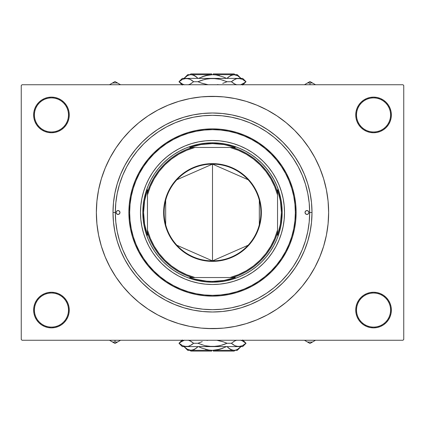 <?xml version="1.0" encoding="UTF-8"?>
<svg xmlns="http://www.w3.org/2000/svg" width="425" height="425" viewBox="0 0 425 425"><rect width="100%" height="100%" fill="white"/><g stroke="black" fill="none" stroke-linecap="round" stroke-linejoin="round"><path stroke-width="0.64" d="M388.36 319.956L390.007 316.875L391.021 313.533L391.361 310.059A17.808 17.808 0 0 1 373.554 327.872A17.808 17.808 0 0 1 355.746 310.059L356.517 310.059A17.032 17.032 0 0 0 373.554 327.096A17.032 17.032 0 0 0 390.586 310.059A17.032 17.032 0 0 0 373.554 293.027A17.032 17.032 0 0 0 356.517 310.059L355.746 310.059A17.808 17.808 0 0 1 373.554 292.251A17.808 17.808 0 0 1 391.361 310.059L390.586 310.059A17.032 17.032 0 0 1 373.554 327.096A17.032 17.032 0 0 1 356.517 310.059A17.032 17.032 0 0 1 373.554 293.027A17.032 17.032 0 0 1 390.586 310.059L391.361 310.059L391.021 306.584L390.007 303.248L388.36 300.167L386.144 297.468L383.446 295.253L380.37 293.606L377.028 292.597L373.554 292.251L370.079 292.597L366.738 293.606L363.657 295.253L360.958 297.468L358.748 300.167L357.101 303.248L356.086 306.584L355.746 310.059L356.086 313.533L357.101 316.875L358.748 319.956L360.958 322.655L363.657 324.87L366.738 326.512L370.079 327.526L373.554 327.872L377.028 327.526L380.37 326.512L383.446 324.87L386.144 322.655L388.36 319.956L390.007 316.875L391.021 313.533L391.361 310.059L391.021 306.584L390.007 303.248L388.36 300.167M36.64 300.167L34.993 303.248L33.979 306.584L33.639 310.059L34.414 310.059A17.032 17.032 0 0 0 51.446 327.096A17.032 17.032 0 0 0 68.483 310.059A17.032 17.032 0 0 0 51.446 293.027A17.032 17.032 0 0 0 34.414 310.059L33.639 310.059A17.808 17.808 0 0 1 51.446 292.251A17.808 17.808 0 0 1 69.254 310.059L68.483 310.059A17.032 17.032 0 0 1 51.446 327.096A17.032 17.032 0 0 1 34.414 310.059A17.032 17.032 0 0 1 51.446 293.027A17.032 17.032 0 0 1 68.483 310.059L69.254 310.059L68.914 306.584L67.899 303.248L66.252 300.167L64.042 297.468L61.343 295.253L58.262 293.606L54.921 292.597L51.446 292.251L47.972 292.597L44.63 293.606L41.554 295.253L38.856 297.468L36.64 300.167L34.993 303.248L33.979 306.584L33.639 310.059L33.979 313.533L34.993 316.875L36.64 319.956L38.856 322.655L41.554 324.87L44.63 326.512L47.972 327.526L51.446 327.872L54.921 327.526L58.262 326.512L61.343 324.87L64.042 322.655L66.252 319.956L67.899 316.875L68.914 313.533L69.254 310.059A17.808 17.808 0 0 1 51.446 327.872A17.808 17.808 0 0 1 33.639 310.059L33.979 313.533L34.993 316.875L36.64 319.956M36.64 105.044L34.993 108.125L33.979 111.467L33.639 114.941L34.414 114.941A17.032 17.032 0 0 0 51.446 131.973A17.032 17.032 0 0 0 68.483 114.941A17.032 17.032 0 0 0 51.446 97.904A17.032 17.032 0 0 0 34.414 114.941L33.639 114.941A17.808 17.808 0 0 1 51.446 97.128A17.808 17.808 0 0 1 69.254 114.941L68.483 114.941A17.032 17.032 0 0 1 51.446 131.973A17.032 17.032 0 0 1 34.414 114.941A17.032 17.032 0 0 1 51.446 97.904A17.032 17.032 0 0 1 68.483 114.941L69.254 114.941L68.914 111.467L67.899 108.125L66.252 105.044L64.042 102.345L61.343 100.13L58.262 98.488L54.921 97.474L51.446 97.128L47.972 97.474L44.63 98.488L41.554 100.13L38.856 102.345L36.64 105.044L34.993 108.125L33.979 111.467L33.639 114.941L33.979 118.416L34.993 121.752L36.64 124.833L38.856 127.532L41.554 129.747L44.63 131.394L47.972 132.403L51.446 132.749L54.921 132.403L58.262 131.394L61.343 129.747L64.042 127.532L66.252 124.833L67.899 121.752L68.914 118.416L69.254 114.941A17.808 17.808 0 0 1 51.446 132.749A17.808 17.808 0 0 1 33.639 114.941L33.979 118.416L34.993 121.752L36.64 124.833M388.36 124.833L390.007 121.752L391.021 118.416L391.361 114.941A17.808 17.808 0 0 1 373.554 132.749A17.808 17.808 0 0 1 355.746 114.941L356.517 114.941A17.032 17.032 0 0 0 373.554 131.973A17.032 17.032 0 0 0 390.586 114.941A17.032 17.032 0 0 0 373.554 97.904A17.032 17.032 0 0 0 356.517 114.941L355.746 114.941A17.808 17.808 0 0 1 373.554 97.128A17.808 17.808 0 0 1 391.361 114.941L390.586 114.941A17.032 17.032 0 0 1 373.554 131.973A17.032 17.032 0 0 1 356.517 114.941A17.032 17.032 0 0 1 373.554 97.904A17.032 17.032 0 0 1 390.586 114.941L391.361 114.941L391.021 111.467L390.007 108.125L388.36 105.044L386.144 102.345L383.446 100.13L380.37 98.488L377.028 97.474L373.554 97.128L370.079 97.474L366.738 98.488L363.657 100.13L360.958 102.345L358.748 105.044L357.101 108.125L356.086 111.467L355.746 114.941L356.086 118.416L357.101 121.752L358.748 124.833L360.958 127.532L363.657 129.747L366.738 131.394L370.079 132.403L373.554 132.749L377.028 132.403L380.37 131.394L383.446 129.747L386.144 127.532L388.36 124.833L390.007 121.752L391.021 118.416L391.361 114.941L391.021 111.467L390.007 108.125L388.36 105.044M307.572 192.408L308.003 194.554M311.998 212.5L309.671 212.5L311.998 212.5L311.52 222.254L310.085 231.912L307.711 241.384L304.422 250.575L300.247 259.404L295.226 267.777L289.414 275.618L282.853 282.853L275.618 289.414L267.777 295.226L259.404 300.247L250.575 304.422L241.384 307.711L231.912 310.085L222.254 311.52L212.5 311.998L202.746 311.52L193.088 310.085L183.616 307.711L174.425 304.422L165.596 300.247L157.223 295.226L149.382 289.414L142.147 282.853L135.586 275.618L129.774 267.777L124.753 259.404L120.578 250.575L117.289 241.384L114.915 231.912L113.48 222.254L113.002 212.5A99.498 99.498 0 0 1 212.5 113.002A99.498 99.498 0 0 1 311.998 212.5A99.498 99.498 0 0 1 212.5 311.998A99.498 99.498 0 0 1 113.002 212.5L113.48 202.746L114.915 193.088L117.289 183.616L120.578 174.425L124.753 165.596L129.774 157.223L135.586 149.382L142.147 142.147L149.382 135.586L157.223 129.774L165.596 124.753L174.425 120.578L183.616 117.289L193.088 114.915L202.746 113.48L212.5 113.002L222.254 113.48L231.912 114.915L241.384 117.289L250.575 120.578L259.404 124.753L267.777 129.774L275.618 135.586L282.853 142.147L289.414 149.382L295.226 157.223L300.247 165.596L304.422 174.425L307.711 183.616L310.085 193.088L311.52 202.746L311.998 212.5M115.329 212.5L113.002 212.5L115.329 212.5A97.171 97.171 0 0 1 212.5 115.329A97.171 97.171 0 0 1 309.671 212.5A97.171 97.171 0 0 1 212.5 309.671A97.171 97.171 0 0 1 115.329 212.5L115.797 222.025L117.194 231.455L119.51 240.709L122.724 249.688L126.799 258.31L131.702 266.486L137.381 274.146L143.788 281.212L150.854 287.619L158.514 293.298L166.69 298.201L175.312 302.276L184.291 305.49L193.545 307.806L202.975 309.203L212.5 309.671L222.025 309.203L231.455 307.806L240.709 305.49L249.688 302.276L258.31 298.201L266.486 293.298L274.146 287.619L281.212 281.212L287.619 274.146L293.298 266.486L298.201 258.31L302.276 249.688L305.49 240.709L307.806 231.455L309.203 222.025L309.671 212.5L309.203 202.975L307.806 193.545L305.49 184.291L302.276 175.312L298.201 166.69L293.298 158.514L287.619 150.854L281.212 143.788L274.146 137.381L266.486 131.702L258.31 126.799L249.688 122.724L240.709 119.51L231.455 117.194L222.025 115.797L212.5 115.329L202.975 115.797L193.545 117.194L184.291 119.51L175.312 122.724L166.69 126.799L158.514 131.702L150.854 137.381L143.788 143.788L137.381 150.854L131.702 158.514L126.799 166.69L122.724 175.312L119.51 184.291L117.194 193.545L115.797 202.975L115.329 212.5M328.504 218.2L328.642 212.5A116.142 116.142 0 0 1 212.5 328.642A116.142 116.142 0 0 1 96.358 212.5L96.603 220.097M302.637 176.189L301.739 174.048M298.839 167.907L297.914 166.164M288.458 151.895L286.96 150.062M258.836 127.086L257.093 126.161M250.952 123.261L248.811 122.363M402.974 340.26L22.026 340.26L21.25 339.485L21.25 85.515L22.026 84.74L402.974 84.74L22.026 84.74L21.25 85.515L21.25 339.485L22.026 340.26L402.974 340.26L403.75 339.485L403.75 85.515L403.75 339.485L402.974 340.26M186.495 118.873L183.589 119.728M131.984 158.095L131.723 158.482M120.02 182.654L119.011 185.991M117.64 191.431L116.96 194.746M116.041 200.733L115.733 203.596M119.228 239.764L120.397 243.472M126.05 256.87L127.983 260.456M148.755 285.844L151.826 288.405M164.082 296.751L167.222 298.483M238.808 306.048L242.728 304.853M271.835 289.452L274.816 287.061M297.989 258.703L299.513 255.76M402.974 84.74L403.75 85.515L402.974 84.74M116.997 278.598L121.842 285.095M206.8 328.504L220.097 328.397M96.496 206.8L96.358 212.5L96.916 223.885L98.589 235.158L101.357 246.213L105.198 256.944L110.07 267.251L115.929 277.026L122.719 286.179L130.374 294.626L138.821 302.281L147.974 309.071L157.749 314.93L168.056 319.802L178.787 323.643L189.842 326.411L201.115 328.084L212.5 328.642L223.885 328.084L235.158 326.411L246.213 323.643L256.944 319.802L267.251 314.93L277.026 309.071L286.179 302.281L293.234 295.997M303.477 284.702L309.071 277.026L314.93 267.251L319.802 256.944L323.643 246.213L326.411 235.158L328.084 223.885L328.642 212.5L328.397 204.903M308.003 146.402L303.158 139.905M218.2 96.496L204.903 96.603M121.523 140.298L115.929 147.974L110.07 157.749L105.198 168.056L101.357 178.787L98.589 189.842L96.916 201.115L96.358 212.5A116.142 116.142 0 0 1 212.5 96.358A116.142 116.142 0 0 1 328.642 212.5L328.084 201.115L326.411 189.842L323.643 178.787L319.802 168.056L314.93 157.749L309.071 147.974L302.281 138.821L294.626 130.374L286.179 122.719L277.026 115.929L267.251 110.07L256.944 105.198L246.213 101.357L235.158 98.589L223.885 96.916L212.5 96.358L201.115 96.916L189.842 98.589L178.787 101.357L168.056 105.198L157.749 110.07L147.974 115.929L138.821 122.719L131.766 129.003M386.144 102.345L383.446 100.13L380.37 98.488M366.738 98.488L363.657 100.13L360.958 102.345M64.042 102.345L61.343 100.13L58.262 98.488M38.856 127.532L41.554 129.747M38.856 322.655L41.554 324.87L44.63 326.512M58.262 326.512L61.343 324.87L64.042 322.655M386.144 297.468L383.446 295.253M360.958 322.655L363.657 324.87L366.738 326.512M138.821 122.719L130.374 130.374L122.719 138.821L115.929 147.974M286.179 302.281L294.626 294.626L302.281 286.179L309.071 277.026M232.592 117.427L234.398 117.826M192.392 117.427L194.528 117.002M116.099 212.5A1.934 1.934 0 0 0 119.823 213.244A1.934 1.934 0 0 0 119.972 212.5A1.934 1.934 0 0 1 118.038 214.434A1.934 1.934 0 0 1 116.099 212.5L116.668 211.129L118.038 210.566L119.404 211.129L119.972 212.5L119.404 213.871L118.038 214.434L116.668 213.871L116.099 212.5A1.934 1.934 0 0 1 118.038 210.566A1.934 1.934 0 0 1 119.972 212.5A1.934 1.934 0 0 0 118.038 210.566A1.934 1.934 0 0 0 116.099 212.495L116.668 213.871L118.038 214.434L119.404 213.871L119.972 212.5L119.404 211.129L118.038 210.566L116.668 211.129L116.099 212.5M305.028 212.5A1.934 1.934 0 0 0 306.962 214.434A1.934 1.934 0 0 0 308.901 212.505A1.934 1.934 0 0 1 306.962 214.434A1.934 1.934 0 0 1 305.028 212.5L305.596 211.129L306.962 210.566L308.332 211.129L308.901 212.5L308.332 213.871L306.962 214.434L305.596 213.871L305.028 212.5A1.934 1.934 0 0 1 306.962 210.566A1.934 1.934 0 0 1 308.901 212.5A1.934 1.934 0 0 0 305.177 211.756A1.934 1.934 0 0 0 305.028 212.5L305.596 213.871L306.962 214.434L308.332 213.871L308.901 212.5L308.332 211.129L306.962 210.566L305.596 211.129L305.028 212.5M140.489 212.564A72.011 72.011 0 0 0 140.834 219.507M140.845 219.608A72.011 72.011 0 0 0 145.966 240.04L143.592 233.405L141.876 226.546L140.84 219.56L140.489 212.5L140.84 205.44L141.876 198.454L143.592 191.595L145.972 184.944L148.994 178.553L152.628 172.492L156.836 166.818L161.58 161.58L166.818 156.836L172.492 152.628L178.553 148.994L184.944 145.972L191.595 143.592L198.454 141.876L205.44 140.84L212.5 140.489L219.56 140.84L226.546 141.876L233.405 143.592L240.056 145.972L246.447 148.994L252.508 152.628L258.182 156.836L263.42 161.58L268.164 166.818L272.372 172.492L276.006 178.553L279.028 184.944L281.408 191.595L283.124 198.454L284.16 205.44L284.511 212.5A72.011 72.011 0 0 1 212.5 284.511A72.011 72.011 0 0 1 140.489 212.5A72.011 72.011 0 0 1 212.5 140.489A72.011 72.011 0 0 1 284.511 212.5L284.16 219.56L283.124 226.546L281.408 233.405L279.028 240.056A72.011 72.011 0 0 0 284.155 219.608M145.982 240.077A72.011 72.011 0 0 0 161.537 263.373M161.627 263.463A72.011 72.011 0 0 0 184.923 279.018M219.608 284.155A72.011 72.011 0 0 0 240.04 279.034L233.405 281.408L226.546 283.124L219.56 284.16L212.5 284.511L205.44 284.16L198.454 283.124L191.595 281.408L184.944 279.028A72.011 72.011 0 0 0 205.392 284.155M205.493 284.166A72.011 72.011 0 0 0 212.436 284.511M212.564 284.511A72.011 72.011 0 0 0 219.507 284.166M240.077 279.018A72.011 72.011 0 0 0 263.373 263.463M263.463 263.373A72.011 72.011 0 0 0 279.018 240.077M284.166 219.507A72.011 72.011 0 0 0 284.511 212.564M128.876 212.5L129.652 212.5A82.848 82.848 0 0 1 212.5 129.652A82.848 82.848 0 0 1 295.348 212.5L296.124 212.5A83.624 83.624 0 0 0 212.5 128.876A83.624 83.624 0 0 0 128.876 212.5A83.624 83.624 0 0 1 212.5 128.876A83.624 83.624 0 0 1 296.124 212.5L295.72 220.697L294.514 228.815L292.522 236.773L289.76 244.502L286.248 251.919L282.03 258.958L277.142 265.551L271.628 271.628L265.551 277.142L258.958 282.03L251.919 286.248L244.502 289.76L236.773 292.522L228.815 294.514L220.697 295.72L212.5 296.124L204.303 295.72L196.185 294.514L188.227 292.522L180.498 289.76L173.081 286.248L166.042 282.03L159.449 277.142L153.372 271.628L147.857 265.551L142.97 258.958L138.752 251.919L135.24 244.502L132.478 236.773L130.486 228.815L129.28 220.697L128.876 212.5L129.28 204.303L130.486 196.185L132.478 188.227L135.24 180.498L138.752 173.081L142.97 166.042L147.857 159.449L153.372 153.372L159.449 147.857L166.042 142.97L173.081 138.752L180.498 135.24L188.227 132.478L196.185 130.486L204.303 129.28L212.5 128.876L220.697 129.28L228.815 130.486L236.773 132.478L244.502 135.24L251.919 138.752L258.958 142.97L265.551 147.857L271.628 153.372L277.142 159.449L282.03 166.042L286.248 173.081L289.76 180.498L292.522 188.227L294.514 196.185L295.72 204.303L296.124 212.5A83.624 83.624 0 0 1 212.5 296.124A83.624 83.624 0 0 1 128.876 212.5A83.624 83.624 0 0 0 212.5 296.124A83.624 83.624 0 0 0 296.124 212.5L295.348 212.5L294.95 204.377L293.755 196.339L291.784 188.45L289.043 180.795L285.568 173.448L281.387 166.472L276.542 159.943L271.081 153.919L265.057 148.458L258.527 143.613L251.552 139.432L244.205 135.957L236.55 133.216L228.661 131.245L220.623 130.05L212.5 129.652L204.377 130.05L196.339 131.245L188.45 133.216L180.795 135.957L173.448 139.432L166.472 143.613L159.943 148.458L153.919 153.919L148.458 159.943L143.613 166.472L139.432 173.448L135.957 180.795L133.216 188.45L131.245 196.339L130.05 204.377L129.652 212.5L130.05 220.623L131.245 228.661L133.216 236.55L135.957 244.205L139.432 251.552L143.613 258.527L148.458 265.057L153.919 271.081L159.943 276.542L166.472 281.387L173.448 285.568L180.795 289.043L188.45 291.784L196.339 293.755L204.377 294.95L212.5 295.348L220.623 294.95L228.661 293.755L236.55 291.784L244.205 289.043L251.552 285.568L258.527 281.387L265.057 276.542L271.081 271.081L276.542 265.057L281.387 258.527L285.568 251.552L289.043 244.205L291.784 236.55L293.755 228.661L294.95 220.623L295.348 212.5A82.848 82.848 0 0 1 212.5 295.348A82.848 82.848 0 0 1 129.652 212.5L128.876 212.5M305.49 184.291L302.276 175.312M184.291 119.51L175.312 122.724M119.51 240.709L122.724 249.688M240.709 305.49L249.688 302.276M192.27 145.812L198.905 144.155L205.668 143.151L212.5 142.816L219.332 143.151L226.095 144.155L232.73 145.812L239.169 148.118L245.352 151.04L251.218 154.557L256.711 158.631L261.773 163.227L266.369 168.289L270.443 173.782L273.96 179.648L276.882 185.831L279.188 192.27L280.845 198.905L281.849 205.668L282.184 212.5L281.849 219.332L280.845 226.095L279.188 232.73L276.882 239.169L273.96 245.352L270.443 251.218L266.369 256.711L261.773 261.773L256.711 266.369L251.218 270.443L245.352 273.96L239.169 276.882L232.73 279.188L226.095 280.845L219.332 281.849L212.5 282.184L205.668 281.849L198.905 280.845L192.27 279.188L185.831 276.882L179.648 273.96L173.782 270.443L168.289 266.369L163.227 261.773L158.631 256.711L154.557 251.218L151.04 245.352L148.118 239.169L145.812 232.73L144.155 226.095L143.151 219.332L142.816 212.5L143.151 205.668L144.155 198.905L145.812 192.27L148.118 185.831L151.04 179.648L154.557 173.782L158.631 168.289L163.227 163.227L168.289 158.631L173.782 154.557L179.648 151.04L185.831 148.118L192.27 145.812L198.905 144.155M279.028 240.056L276.006 246.447L272.372 252.508L268.164 258.182L263.42 263.42L258.182 268.164L252.508 272.372L246.447 276.006L240.056 279.028M184.944 279.028L178.553 276.006L172.492 272.372L166.818 268.164L161.58 263.42L156.836 258.182L152.628 252.508L148.994 246.447L145.972 240.056M268.164 166.818L263.42 161.58M259.064 157.569L258.182 156.836M166.818 156.836L161.58 161.58M157.569 165.936L156.836 166.818M156.836 258.182L161.58 263.42M165.936 267.431L166.818 268.164M258.182 268.164L263.42 263.42M267.431 259.064L268.164 258.182M232.73 279.188L226.095 280.845M145.812 232.73L144.155 226.095M279.188 192.27L280.845 198.905M284.511 212.436A72.011 72.011 0 0 0 284.166 205.493M284.155 205.392A72.011 72.011 0 0 0 279.034 184.96M279.018 184.923A72.011 72.011 0 0 0 263.463 161.627M263.373 161.537A72.011 72.011 0 0 0 240.077 145.982M240.04 145.966A72.011 72.011 0 0 0 219.608 140.845M219.507 140.834A72.011 72.011 0 0 0 212.564 140.489M212.436 140.489A72.011 72.011 0 0 0 205.493 140.834M205.392 140.845A72.011 72.011 0 0 0 184.96 145.966M184.923 145.982A72.011 72.011 0 0 0 161.627 161.537M161.537 161.627A72.011 72.011 0 0 0 145.982 184.923M145.966 184.96A72.011 72.011 0 0 0 140.845 205.392M140.834 205.493A72.011 72.011 0 0 0 140.489 212.436M306.776 341.615L304.523 340.313M315.536 340.26L309.984 343.464L307.397 341.971A32.093 32.093 0 0 0 312.566 341.971A32.093 32.093 0 0 1 307.397 341.971L304.433 340.26L309.984 343.464L315.462 340.303M248.126 245.257L212.5 260.892A48.392 48.392 0 0 0 260.892 212.5A48.392 48.392 0 0 0 212.5 164.108L212.5 163.641A48.859 48.859 0 0 1 261.359 212.5A48.859 48.859 0 0 1 212.5 261.359L212.5 164.108A48.392 48.392 0 0 1 260.892 212.5A48.392 48.392 0 0 1 212.5 260.892L176.874 245.257M176.874 179.743L212.5 164.108L248.126 179.743M259.324 200.281L259.324 224.719M192.19 147.459L189.725 147.459A68.914 68.914 0 0 1 212.5 143.586L212.5 142.816A69.684 69.684 0 0 0 142.816 212.5A69.684 69.684 0 0 0 212.5 282.184L212.5 281.414A68.914 68.914 0 0 1 189.725 277.541L235.275 277.541A68.914 68.914 0 0 1 212.5 281.414L224.049 280.436L235.275 277.541L232.81 277.541A68.138 68.138 0 0 0 277.541 232.81L277.541 189.725A68.914 68.914 0 0 1 277.541 235.275L280.436 224.049L281.414 212.5L280.436 200.951L277.541 189.725L277.541 192.19A68.138 68.138 0 0 0 232.81 147.459L189.725 147.459L200.951 144.564L212.5 143.586A68.914 68.914 0 0 1 235.275 147.459L224.049 144.564L212.5 143.586L212.5 142.816A69.684 69.684 0 0 1 282.184 212.5A69.684 69.684 0 0 1 212.5 282.184A69.684 69.684 0 0 1 142.816 212.5A69.684 69.684 0 0 1 212.5 142.816A69.684 69.684 0 0 1 282.184 212.5A69.684 69.684 0 0 1 212.5 282.184L212.5 281.414L206.704 281.169L195.277 279.225L189.725 277.541L192.19 277.541A68.138 68.138 0 0 1 147.459 232.81L147.459 235.275A68.914 68.914 0 0 1 147.459 189.725L147.459 235.275L144.564 224.049L143.586 212.5L144.564 200.951L147.459 189.725L147.459 192.19A68.138 68.138 0 0 1 192.19 147.459A68.138 68.138 0 0 0 147.459 192.19L147.459 230.037L150.296 238.351L154.19 246.229L159.072 253.528L164.868 260.132L171.472 265.928L178.771 270.81L186.649 274.704L194.963 277.541L230.037 277.541L238.351 274.704L246.229 270.81L253.528 265.928L260.132 260.132L265.928 253.528L270.81 246.229L274.704 238.351L277.541 230.037L277.541 194.963L274.704 186.649L270.81 178.771L265.928 171.472L260.132 164.868L253.528 159.072L246.229 154.19L238.351 150.296L230.037 147.459L194.963 147.459L186.649 150.296L178.771 154.19L171.472 159.072L164.868 164.868L159.072 171.472L154.19 178.771L150.296 186.649L147.459 194.963A67.362 67.362 0 0 1 194.963 147.459L192.19 147.459M277.541 235.275L277.541 232.81A68.138 68.138 0 0 1 232.81 277.541L230.037 277.541A67.362 67.362 0 0 0 277.541 230.037L277.541 235.275M235.275 147.459L232.81 147.459A68.138 68.138 0 0 1 277.541 192.19L277.541 194.963A67.362 67.362 0 0 0 230.037 147.459L235.275 147.459M212.5 163.641L222.031 164.581L231.195 167.36L239.642 171.875L247.047 177.953L253.125 185.358L257.64 193.805L260.419 202.969L261.359 212.5L260.419 222.031L259.255 226.684L255.59 235.53L253.125 239.642L247.047 247.047L239.642 253.125L235.53 255.59L226.684 259.255L217.287 261.12L212.5 261.359L202.969 260.419L193.805 257.64L185.358 253.125L177.953 247.047L174.733 243.493L171.875 239.642L167.36 231.195L164.581 222.031L163.641 212.5L164.581 202.969L165.745 198.316L169.41 189.47L171.875 185.358L177.953 177.953L185.358 171.875L193.805 167.36L202.969 164.581L212.5 163.641L212.5 260.892A48.392 48.392 0 0 1 164.108 212.5A48.392 48.392 0 0 1 212.5 164.108A48.392 48.392 0 0 0 164.108 212.5A48.392 48.392 0 0 0 212.5 260.892L212.5 261.359A48.859 48.859 0 0 1 163.641 212.5A48.859 48.859 0 0 1 212.5 163.641M165.676 224.719L165.676 200.281M147.459 232.81A68.138 68.138 0 0 0 192.19 277.541L194.963 277.541A67.362 67.362 0 0 1 147.459 230.037L147.459 232.81M109.554 340.308L115.016 343.464L117.603 341.971A32.093 32.093 0 0 1 112.434 341.971L109.464 340.26L112.434 341.971A32.093 32.093 0 0 0 115.016 342.077L115.016 340.26L115.016 342.077A32.093 32.093 0 0 0 117.603 341.971L120.493 340.303M112.434 341.971L115.016 343.464L120.567 340.26M315.446 84.692L309.984 81.536L307.397 83.029A32.093 32.093 0 0 1 312.566 83.029L315.536 84.74L312.566 83.029A32.093 32.093 0 0 0 309.984 82.923L309.984 84.74L309.984 82.923A32.093 32.093 0 0 0 307.397 83.029L304.507 84.697M312.566 83.029L309.984 81.536L304.433 84.74M118.224 83.385L120.477 84.687M109.464 84.74L115.016 81.536L117.603 83.029A32.093 32.093 0 0 0 112.434 83.029A32.093 32.093 0 0 1 117.603 83.029L120.567 84.74L115.016 81.536L109.538 84.697M234.18 351.098L213.276 351.098L234.18 351.098L234.956 350.322M213.276 350.322L213.276 351.098L213.276 350.322M196.286 348.197L198.077 346.609L194.677 349.281L191.043 350.322L187.43 349.292L184.009 346.609L187.43 349.292L189.226 350.057L191.043 350.322L192.876 350.051M193.88 349.679L194.666 349.286M217.972 349.727L212.5 350.322L219.73 349.292L226.573 346.609L219.73 349.292L216.155 350.057L223.215 348.107L219.741 349.286M198.427 346.609L201.785 348.107L198.427 346.609M205.27 349.292L206.465 349.6M196.398 348.107L192.886 350.051L187.722 350.322L233.957 350.322L235.806 350.051L233.957 350.322L232.14 350.057L228.602 348.107L230.323 349.281L226.923 346.609M231.2 349.717L230.35 349.292M240.268 347.294L237.591 349.281L235.806 350.051L233.957 350.322L232.14 350.057M231.12 349.685L233.957 350.322L212.5 350.322L208.824 350.051L201.785 348.107L208.824 350.051L212.5 350.322L191.043 350.322L192.86 350.057M243.992 344.771L246.027 343.278L242.362 340.845L240.518 340.181L242.362 340.845L245.937 343.278L242.399 345.69L238.653 346.609L242.696 346.609L182.304 346.609L186.347 346.609L182.638 345.711L179.063 343.278L182.601 340.866L184.45 340.186L180.338 342.252M222.982 341.716L216.835 340.26L223.55 341.907L227.067 343.278L219.932 345.706L212.5 346.609L205.047 345.7L197.933 343.278L201.455 341.907L197.933 343.278L193.63 343.278L190.06 340.845L188.217 340.181L190.06 340.845L193.63 343.278L190.092 345.69L188.248 346.37L184.482 346.375L182.638 345.711L178.973 343.278L181.008 341.785M184.45 346.37L183.627 346.12M191.516 344.888L188.248 346.37L186.347 346.609L238.653 346.609L234.94 345.711L231.37 343.278L233.123 344.643L231.37 343.278L234.908 340.866L236.752 340.186L234.908 340.866L231.37 343.278L227.067 343.278L231.37 343.278L234.94 345.711L236.752 346.37L240.518 346.375M222.737 344.919L216.251 346.375L208.733 346.375L205.047 345.7L197.933 343.278L193.63 343.278L191.877 341.913L193.63 343.278L191.872 344.648M190.958 341.323L188.248 340.186M201.455 341.907L202.263 341.636M201.721 344.739L202.018 344.84M206.757 346.067L205.907 345.897M216.267 346.375L218.052 346.104M218.222 340.483L219.093 340.659M234.042 345.233L235.907 346.115M208.165 340.26L206.954 340.452M244.662 344.303L242.399 345.69L238.547 346.609M233.591 344.957L234.908 345.69M223.55 344.648L227.067 343.278L223.279 341.817M189.093 340.446L188.514 340.26M191.409 341.599L190.092 340.866M233.49 341.663L233.171 341.875M241.373 340.436L240.821 340.26M233.957 350.322L237.278 350.322L233.957 350.322L235.774 350.057M237.278 350.322L240.996 346.609L237.591 349.281L235.806 350.051M236.852 349.658L237.623 349.26M229.059 348.457L230.334 349.286M228.602 348.107L228.018 347.623M193.906 349.669L194.65 349.292M211.724 351.098L190.82 351.098L211.724 351.098L211.724 350.322L211.724 351.098M190.82 73.902L211.724 73.902L190.82 73.902L190.044 74.678M211.724 74.678L211.724 73.902L211.724 74.678M228.714 76.803L226.923 78.391L230.323 75.719L233.957 74.678L237.57 75.708L240.991 78.391L237.57 75.708L235.774 74.943L233.957 74.678L232.124 74.949M231.12 75.321L230.334 75.714M207.028 75.273L212.5 74.678L205.27 75.708L198.427 78.391L205.27 75.708L208.845 74.943L201.785 76.893L205.259 75.714M226.573 78.391L223.215 76.893L226.573 78.391M219.73 75.708L218.535 75.4M228.602 76.893L232.114 74.949L237.278 74.678L191.043 74.678L189.194 74.949L191.043 74.678L192.86 74.943L196.398 76.893L194.677 75.719L198.077 78.391M193.8 75.283L194.65 75.708M184.732 77.706L187.409 75.719L189.194 74.949L191.043 74.678L192.86 74.943M193.88 75.315L191.043 74.678L212.5 74.678L216.176 74.949L223.215 76.893L216.176 74.949L212.5 74.678L233.957 74.678L232.14 74.943M181.008 80.229L178.973 81.722L182.638 84.155L184.482 84.819L182.638 84.155L179.063 81.722L182.601 79.31L186.347 78.391L182.304 78.391L242.696 78.391L238.653 78.391L242.362 79.289L245.937 81.722L242.399 84.134L240.55 84.814L244.662 82.748M202.018 83.284L208.165 84.74L201.45 83.093L197.933 81.722L205.068 79.294L212.5 78.391L219.953 79.3L227.067 81.722L223.545 83.093L227.067 81.722L231.37 81.722L234.94 84.155L236.783 84.819L234.94 84.155L231.37 81.722L234.908 79.31L236.752 78.63L240.518 78.625L242.362 79.289L246.027 81.722L243.992 83.215M240.55 78.63L241.373 78.88M233.484 80.113L236.752 78.63L238.653 78.391L186.347 78.391L190.06 79.289L193.63 81.722L191.877 80.357L193.63 81.722L190.092 84.134L188.248 84.814L190.092 84.134L193.63 81.722L197.933 81.722L193.63 81.722L190.06 79.289L188.248 78.63L184.482 78.625M202.263 80.081L208.749 78.625L216.267 78.625L219.953 79.3L227.067 81.722L231.37 81.722L233.123 83.088L231.37 81.722L233.128 80.352M234.042 83.677L236.752 84.814M223.545 83.093L222.737 83.364M223.279 80.261L222.982 80.16M218.243 78.933L219.093 79.103M208.733 78.625L206.948 78.896M206.778 84.517L205.907 84.341M190.958 79.767L189.093 78.885M216.835 84.74L218.046 84.548M180.338 80.697L182.601 79.31L186.453 78.391M191.409 80.043L190.092 79.31M201.45 80.352L197.933 81.722L201.721 83.183M235.907 84.554L236.486 84.74M233.591 83.401L234.908 84.134M191.51 83.337L191.829 83.125M183.627 84.564L184.179 84.74M191.043 74.678L187.722 74.678L191.043 74.678L189.226 74.943M187.722 74.678L184.004 78.391L187.409 75.719L189.194 74.949M188.148 75.342L187.377 75.74M195.941 76.543L194.666 75.714M196.398 76.893L196.982 77.377M231.094 75.331L230.35 75.708M213.276 73.902L234.18 73.902L213.276 73.902L213.276 74.678L213.276 73.902M242.696 346.609L246.027 343.278L242.696 339.947M182.304 346.609L178.973 343.278L182.304 339.947M187.722 350.322L184.004 346.609M190.82 351.098L190.044 350.322M182.304 78.391L178.973 81.722L182.304 85.053M242.696 78.391L246.027 81.722L242.696 85.053M237.278 74.678L240.996 78.391M234.18 73.902L234.956 74.678"/></g></svg>

